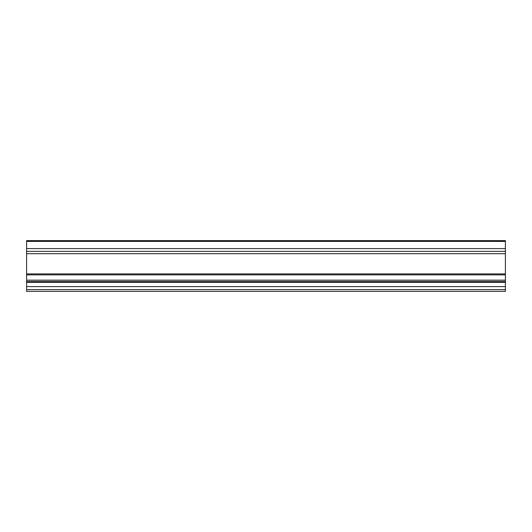 <?xml version="1.0" encoding="UTF-8"?>
<svg xmlns="http://www.w3.org/2000/svg" width="532" height="532" viewBox="0 0 532 532"><rect width="100%" height="100%" fill="white"/><g stroke="black" fill="none" stroke-linecap="round" stroke-linejoin="round"><path stroke-width="0.8" d="M505.4 289.641L26.6 289.641L26.6 291.376L505.4 291.376L505.4 240.624L26.6 240.624L26.6 251.35L505.4 251.35M505.4 280.165L26.6 280.165L26.6 251.35M26.6 280.165L26.6 282.432L505.4 282.432M26.6 289.641L26.6 286.602L505.4 286.602M26.6 286.602L26.6 282.432M26.6 241.408L505.4 241.408M26.6 248.59L505.4 248.59M26.6 253.704L505.4 253.704M26.6 273.92L505.4 273.92M26.6 274.864L505.4 274.864M26.6 281.508L505.4 281.508"/></g></svg>
